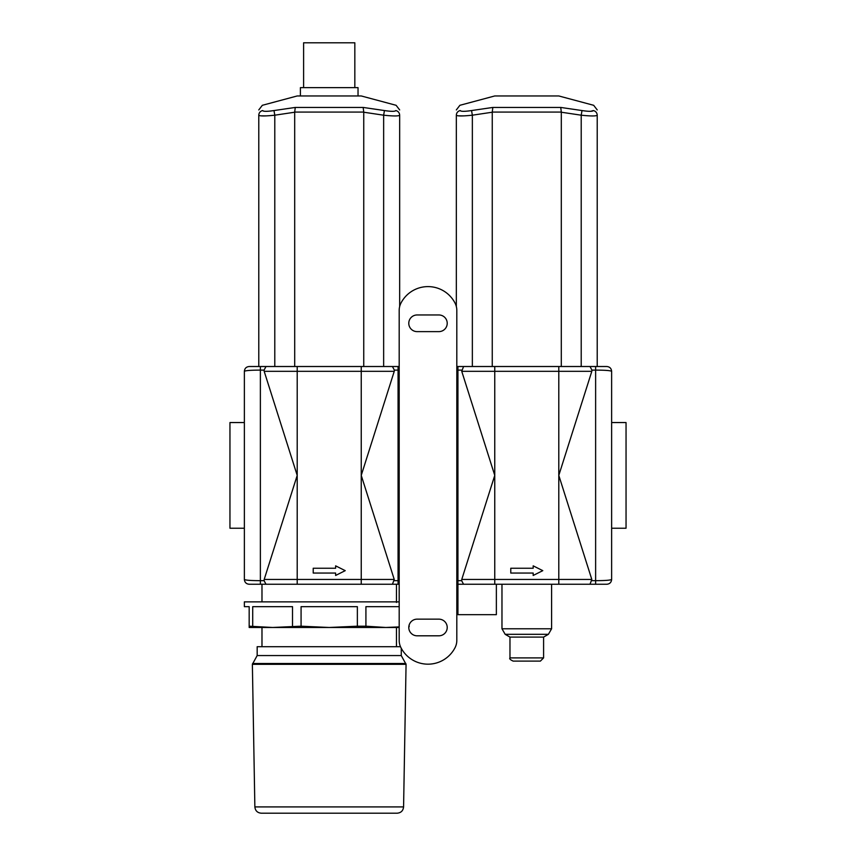 <?xml version="1.0" encoding="UTF-8"?>
<svg xmlns="http://www.w3.org/2000/svg" width="856" height="856" viewBox="0 0 856 856"><rect width="100%" height="100%" fill="white"/><g stroke="black" fill="none" stroke-linecap="round" stroke-linejoin="round"><path stroke-width="1.28" d="M396.456 584.252L396.456 602.474M244.367 528.227L229.954 528.227L229.954 422.554L244.367 422.554M399.185 366.518L260.374 366.518L260.374 370.113C250.829 370.145 245.501 370.552 244.367 371.322L244.367 579.458C244.656 582.369 246.25 583.974 249.171 584.252L399.185 584.252M392.433 584.252L394.252 579.458L361.243 475.39L361.243 366.518M249.171 584.252C246.25 583.974 244.656 582.369 244.367 579.458C245.512 580.229 250.851 580.635 260.374 580.668L260.374 584.252M394.252 579.458L264.183 579.458L264.076 580.668L260.374 580.668L260.374 370.113L264.076 370.113L264.183 371.322L394.252 371.322L394.359 370.113L398.222 370.113M266.002 584.252L264.076 580.668M398.061 584.252L398.061 580.668L399.185 580.657M260.374 366.518L249.171 366.518C246.25 366.807 244.656 368.412 244.367 371.322M266.002 366.518L264.076 370.113M399.185 370.124L398.061 370.113L398.061 366.518M392.433 366.518L394.359 370.113M335.627 573.049L313.21 573.049L313.21 568.245L335.627 568.245L335.627 565.848L345.225 570.652L335.627 575.457L335.627 573.049M258.779 109.932L262.332 105.299L297.203 95.958L361.243 95.958L396.103 105.299L399.666 109.932M258.779 366.518L258.779 115.196C258.779 108.327 258.779 108.327 258.779 115.196L258.854 115.367M260.716 115.849L266.612 115.87M274.787 366.518L274.787 115.196C265.071 116.202 259.732 116.202 258.779 115.196C258.951 112.757 260.224 111.205 262.621 110.552C262.268 103.662 262.268 103.662 262.621 110.552C263.348 111.58 267.136 111.58 273.995 110.552L295.267 107.439L294.689 112.083L294.699 366.518M264.183 579.458L297.203 475.39L264.183 371.322M394.252 371.322L361.243 475.39L361.243 584.252M363.747 366.518L363.747 112.083L363.169 107.439L384.451 110.552C391.278 111.58 395.076 111.58 395.814 110.552C396.168 103.662 396.168 103.662 395.814 110.552C396.168 103.662 396.168 103.662 395.814 110.552C395.087 111.58 391.299 111.58 384.451 110.552L383.649 115.196C393.364 116.202 398.703 116.202 399.666 115.196C399.666 108.327 399.666 108.327 399.666 115.196C399.485 112.757 398.211 111.205 395.814 110.552M294.699 112.222L274.787 115.196L273.995 110.552L270.122 111.087M263.53 111.13L262.621 110.563M399.666 306.534L399.666 115.196M303.602 87.633L303.602 42.8L354.833 42.8L354.833 87.633M300.403 95.958L300.403 87.633L358.033 87.633L358.033 95.958M399.185 601.864L244.367 601.864L244.367 606.669L249.171 606.669L249.171 626.196L272.615 627.48L301.077 626.196L301.077 606.669L357.359 606.669L357.359 626.196L365.919 626.196L365.919 606.669L399.185 606.669M301.077 626.196L329.218 627.48L357.359 626.196M252.713 626.196L252.713 606.669L292.517 606.669L292.517 626.196M408.89 626.196L409.264 624.698M409.264 626.196L408.783 627.48M365.919 626.196L385.821 627.48L399.185 626.892M397.066 627.48L261.38 627.48M272.615 627.48L249.171 627.48L249.171 626.196M399.185 627.48L385.821 627.48M397.173 813.2L261.262 813.2C257.421 812.836 255.291 810.739 254.863 806.908L252.37 664.331L406.065 664.331L403.583 806.908C403.144 810.739 401.015 812.836 397.173 813.2M401.261 648.26L401.261 655.557L406.065 664.331M401.261 655.557L257.175 655.557L252.37 664.331M400.49 646.697L257.175 646.697L257.175 655.557M396.456 627.48L396.456 646.697M417.118 331.625A8.325 8.325 0 0 1 408.783 323.29A8.325 8.325 0 0 1 417.118 314.965L438.882 314.965A8.325 8.325 0 0 1 447.217 323.29A8.325 8.325 0 0 1 438.882 331.625L417.118 331.625M438.882 619.155A8.325 8.325 0 0 1 447.217 627.48A8.325 8.325 0 0 1 438.882 635.805L417.118 635.805A8.325 8.325 0 0 1 408.783 627.48A8.325 8.325 0 0 1 417.118 619.155L438.882 619.155M400.961 647.692A16.007 16.007 0 0 1 399.185 640.352L399.185 310.418A16.007 16.007 0 0 1 400.961 303.088A30.42 30.42 0 0 1 455.039 303.088A16.007 16.007 0 0 1 456.815 310.418L456.815 640.352A16.007 16.007 0 0 1 455.039 647.692A30.42 30.42 0 0 1 400.961 647.692M626.046 528.227L626.046 422.554L611.633 422.554L611.633 528.227L626.046 528.227M456.815 584.252L496.362 584.252L496.362 614.672L457.939 614.672L457.939 584.252L606.829 584.252C609.75 583.974 611.345 582.369 611.633 579.458L611.633 371.322C611.345 368.412 609.75 366.807 606.829 366.518L456.815 366.518M551.596 584.252L551.596 628.775L501.969 628.775L501.969 584.252L496.362 584.252M589.998 584.252L591.817 579.458L558.797 475.39L558.797 366.518M456.815 580.657L457.939 580.668L457.939 584.252M591.817 579.458L461.748 579.458L461.641 580.668L457.939 580.668L457.939 370.113L456.815 370.124M463.567 584.252L461.641 580.668M595.626 584.252L595.626 580.668C605.171 580.635 610.499 580.229 611.633 579.458M456.334 115.196C456.334 108.327 456.334 108.327 456.334 115.196L456.334 306.534L456.334 115.196C456.505 112.757 457.789 111.205 460.186 110.552C459.833 103.662 459.833 103.662 460.186 110.552C460.913 111.58 464.701 111.58 471.549 110.552L492.831 107.439L492.254 112.083L492.254 366.518L472.351 366.518L472.351 115.196C462.636 116.202 457.297 116.202 456.334 115.196L456.419 115.367M463.567 366.518L461.748 371.322L591.817 371.322L591.924 370.113L595.787 370.113M606.829 366.518C609.75 366.807 611.345 368.412 611.633 371.322C610.499 370.552 605.16 370.145 595.626 370.113L595.626 366.518M589.998 366.518L591.924 370.113M533.181 573.049L510.775 573.049L510.775 568.245L533.181 568.245L533.181 565.848L542.79 570.652L533.181 575.457L533.181 573.049M456.334 109.932L459.897 105.299L494.757 95.958L558.797 95.958L593.668 105.299L597.221 109.932M458.281 115.849L464.177 115.87M461.748 579.458L494.757 475.39L461.748 371.322M591.817 371.322L558.797 475.39L558.797 584.252M561.301 366.518L561.311 112.083L560.733 107.439L582.005 110.552C588.842 111.58 592.63 111.58 593.379 110.552C593.732 103.662 593.732 103.662 593.379 110.552C593.732 103.662 593.732 103.662 593.379 110.552L590.64 111.323M492.254 112.222L472.351 115.196L471.549 110.552L467.686 111.087M461.095 111.13L460.186 110.563M593.379 110.552C595.765 111.205 597.049 112.757 597.221 115.196C597.221 108.327 597.221 108.327 597.221 115.196L597.221 366.518L597.221 115.196C596.268 116.202 590.929 116.202 581.213 115.196L582.005 110.552M536.391 661.11L517.174 661.11M540.393 661.11L513.172 661.11C510.219 659.751 509.16 658.681 509.973 657.9L543.592 657.9L540.393 661.11M543.592 657.9L543.592 637.089L509.973 637.089L509.973 657.9M543.592 637.089L548.396 634.317L505.168 634.317L509.973 637.089M551.596 628.775L548.396 634.317M297.203 366.518L297.203 584.252M398.061 370.113L398.061 580.668L394.359 580.668M363.169 107.439L295.267 107.439M294.689 112.083L363.747 112.083M363.747 112.222L383.649 115.196L383.649 366.518M403.583 806.908L254.863 806.908M405.851 663.507L252.584 663.507M494.757 366.518L494.757 584.252M595.626 370.113L595.626 580.668L591.924 580.668M457.939 366.518L457.939 370.113L461.641 370.113M560.733 107.439L492.831 107.439M492.254 112.083L561.311 112.083M561.301 112.222L581.213 115.196L581.213 366.518M261.979 584.252L261.979 601.864M261.979 627.48L261.979 646.697M501.969 628.775L505.168 634.317"/></g></svg>
